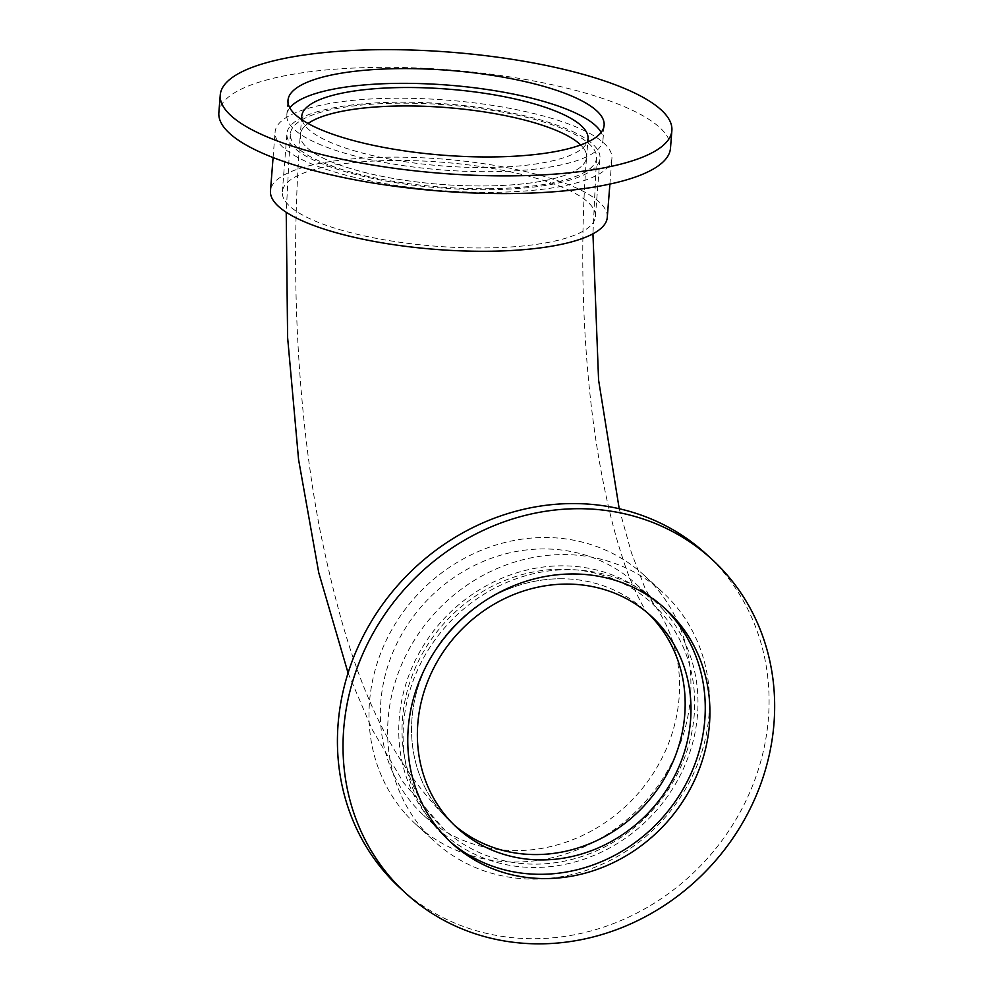 <?xml version="1.0" encoding="UTF-8"?>
<svg xmlns="http://www.w3.org/2000/svg" width="993" height="993" viewBox="0 0 993 993"><rect width="100%" height="100%" fill="white"/><g stroke="black" fill="none" stroke-linecap="round" stroke-linejoin="round"><path stroke-width="0.74" stroke-dasharray="4.96 3.72" d="M559.22 578.758A143.588 130.853 -47.5 0 1 645.45 610.869A143.588 130.853 -47.5 0 1 648.317 613.587A143.588 130.853 132.5 0 0 645.45 610.869A143.588 130.853 132.5 0 0 456.408 623.53A143.588 130.853 132.5 0 0 443.039 814.099A143.588 130.853 132.5 0 0 451.269 822.44A143.588 130.853 -47.5 0 1 424.234 670.436A143.588 130.853 -47.5 0 1 559.22 578.758M457.09 827.777L451.269 822.44A143.588 130.853 132.5 0 0 454.223 825.059A143.588 130.853 -47.5 0 1 451.269 822.44C376.844 750.162 345.725 653.729 320.342 531.938C296.944 411.003 289.832 266.571 300.308 134.688A143.588 38.516 4.5 0 1 308.066 123.504A143.588 38.516 4.5 0 0 300.308 134.688A143.588 38.516 4.5 0 0 487.004 185.927A143.588 38.516 4.5 0 0 586.59 157.217A143.588 38.516 4.5 0 0 580.682 144.966A143.588 38.516 4.5 0 1 586.59 157.217L588.042 138.784M490.033 188.707A153.567 41.185 -175.5 0 1 290.353 133.906A153.567 41.185 -175.5 0 1 396.877 103.198A153.567 41.185 -175.5 0 1 596.545 157.999A153.567 41.185 -175.5 0 1 490.033 188.707M559.965 569.175A153.567 139.951 132.5 0 0 415.608 667.222A153.567 139.951 132.5 0 0 444.516 829.788A153.567 139.951 132.5 0 0 536.754 864.133A153.567 139.951 132.5 0 0 681.124 766.087A153.567 139.951 132.5 0 0 652.202 603.521A153.567 139.951 132.5 0 0 559.965 569.175M302.108 119.892A143.588 38.516 4.5 0 0 324.103 139.43A143.588 38.516 4.5 0 0 476.975 167.494A143.588 38.516 4.5 0 0 587.136 142.322M301.76 116.255L300.308 134.688A143.588 38.516 4.5 0 0 322.663 157.862A143.588 38.516 4.5 0 0 482.027 185.964A143.588 38.516 4.5 0 0 586.59 157.217C578.522 257.1 583.412 370.662 599.338 461.236C606.078 499.553 613.972 532.174 622.996 559.084C631.101 585.957 645.884 612.234 647.448 612.867L651.271 616.219M575.543 132.925A157.018 42.116 4.5 0 0 401.259 102.192A157.018 42.116 4.5 0 0 286.915 133.633A157.018 42.116 4.5 0 0 311.355 158.979A157.018 42.116 4.5 0 0 485.639 189.7A157.018 42.116 4.5 0 0 599.983 158.272A157.018 42.116 4.5 0 0 575.543 132.925M570.963 191.177A157.018 42.116 4.5 0 0 396.679 160.456A157.018 42.116 4.5 0 0 282.322 191.885A157.018 42.116 4.5 0 0 306.775 217.244A157.018 42.116 4.5 0 0 481.046 247.965A157.018 42.116 4.5 0 0 595.403 216.524A157.018 42.116 4.5 0 0 570.963 191.177M607.269 217.467A168.922 45.306 4.5 0 0 580.979 190.184A168.922 45.306 4.5 0 0 393.489 157.142A168.922 45.306 4.5 0 0 270.468 190.954M301.4 159.302A168.922 45.306 4.5 0 0 488.891 192.357A168.922 45.306 4.5 0 0 611.911 158.545A168.922 45.306 4.5 0 0 585.609 131.262A168.922 45.306 4.5 0 0 398.119 98.22A168.922 45.306 4.5 0 0 275.098 132.032A168.922 45.306 4.5 0 0 301.4 159.302M670.486 148.242A226.516 60.759 4.5 0 0 635.222 111.663A226.516 60.759 4.5 0 0 383.819 67.35A226.516 60.759 4.5 0 0 218.857 112.693M289.819 107.889A158.557 42.525 4.5 0 0 286.828 115.076A158.557 42.525 4.5 0 0 311.517 140.671A158.557 42.525 4.5 0 0 487.501 171.702A158.557 42.525 4.5 0 0 602.974 139.951A158.557 42.525 4.5 0 0 601.137 132.392M663.547 610.087A157.018 143.091 132.5 0 0 654.536 600.976A157.018 143.091 132.5 0 0 447.793 614.816A157.018 143.091 132.5 0 0 433.184 823.222A157.018 143.091 132.5 0 0 442.183 832.333A157.018 143.091 132.5 0 0 648.925 818.493A157.018 143.091 132.5 0 0 663.547 610.087M645.14 593.206A157.018 143.091 132.5 0 0 636.141 584.083A157.018 143.091 132.5 0 0 429.398 597.923A157.018 143.091 132.5 0 0 414.789 806.328A157.018 143.091 132.5 0 0 423.788 815.452A157.018 143.091 132.5 0 0 630.53 801.612A157.018 143.091 132.5 0 0 645.14 593.206M406.05 814.409A168.922 153.94 132.5 0 0 415.744 824.215A168.922 153.94 132.5 0 0 638.151 809.332A168.922 153.94 132.5 0 0 653.878 585.125A168.922 153.94 132.5 0 0 644.184 575.319A168.922 153.94 132.5 0 0 421.777 590.202A168.922 153.94 132.5 0 0 406.05 814.409M424.669 831.489A168.922 153.94 132.5 0 0 434.351 841.294A168.922 153.94 132.5 0 0 656.758 826.412A168.922 153.94 132.5 0 0 672.484 602.205A168.922 153.94 132.5 0 0 662.803 592.399A168.922 153.94 132.5 0 0 440.383 607.282A168.922 153.94 132.5 0 0 424.669 831.489M400.092 888.015A226.516 206.42 132.5 0 0 698.327 868.056A226.516 206.42 132.5 0 0 719.404 567.413A226.516 206.42 132.5 0 0 706.42 554.268M663.709 607.344A158.557 144.494 132.5 0 0 661.4 605.184A158.557 144.494 132.5 0 0 452.634 619.16A158.557 144.494 132.5 0 0 437.876 829.602A158.557 144.494 132.5 0 0 446.974 838.812A158.557 144.494 132.5 0 0 449.32 840.922M290.353 133.906L286.22 212.279M348.071 672.993L372.052 729.284L403.654 782.856L444.516 829.788M596.545 157.999L592.945 233.814M619.21 508.739L631.374 552.617L645.152 588.514L655.157 606.524L652.202 603.521M282.322 191.885L286.915 133.633M609.901 184.065L611.911 158.545M286.828 115.076L287.995 100.33M602.974 139.951L604.129 125.205M273.087 157.564L275.098 132.032M595.403 216.524L599.983 158.272M636.141 584.083L654.536 600.976M415.744 824.215L434.351 841.294M661.4 605.184L666.055 609.454M446.974 838.812L451.629 843.082M644.184 575.319L662.803 592.399M423.788 815.452L442.183 832.333"/><path stroke-width="1.49" d="M648.317 613.587A143.588 130.853 -47.5 0 1 671.603 764.833A143.588 130.853 -47.5 0 1 537.511 854.551A143.588 130.853 -47.5 0 1 454.223 825.059A143.588 130.853 132.5 0 0 641.838 808.24A143.588 130.853 132.5 0 0 653.679 619.21A143.588 130.853 132.5 0 0 648.317 613.587M580.682 144.966A143.588 38.516 4.5 0 0 399.906 105.978A143.588 38.516 4.5 0 0 308.066 123.504A143.588 38.516 4.5 0 1 426.63 106.375A143.588 38.516 4.5 0 1 564.247 134.03A143.588 38.516 4.5 0 1 580.682 144.966M587.136 142.322A143.588 38.516 4.5 0 0 588.042 138.784A143.588 38.516 4.5 0 0 565.687 115.598A143.588 38.516 4.5 0 0 406.323 87.508A143.588 38.516 4.5 0 0 301.76 116.255A143.588 38.516 4.5 0 0 302.108 119.892M273.087 157.564L270.468 190.954A168.922 45.306 4.5 0 0 296.758 218.224A168.922 45.306 4.5 0 0 484.249 251.279A168.922 45.306 4.5 0 0 607.269 217.467L609.901 184.065M220.247 94.993L218.857 112.693A226.516 60.759 4.5 0 0 254.109 149.26A226.516 60.759 4.5 0 0 505.524 193.585A226.516 60.759 4.5 0 0 670.486 148.242L671.876 130.542A226.516 60.759 4.5 0 0 636.612 93.975A226.516 60.759 4.5 0 0 385.21 49.65A226.516 60.759 4.5 0 0 220.247 94.993A226.516 60.759 4.5 0 0 255.511 131.56A226.516 60.759 4.5 0 0 506.914 175.885A226.516 60.759 4.5 0 0 671.876 130.542M579.453 99.61A158.557 42.525 4.5 0 0 403.468 68.591A158.557 42.525 4.5 0 0 287.995 100.33A158.557 42.525 4.5 0 0 312.671 125.925A158.557 42.525 4.5 0 0 488.655 156.956A158.557 42.525 4.5 0 0 604.129 125.205A158.557 42.525 4.5 0 0 579.453 99.61M601.137 132.392A158.557 42.525 4.5 0 0 578.286 114.356A158.557 42.525 4.5 0 0 415.757 83.474A158.557 42.525 4.5 0 0 289.819 107.889M659.513 624.547A143.588 130.853 132.5 0 0 651.271 616.219A143.588 130.853 132.5 0 0 462.229 628.867A143.588 130.853 132.5 0 0 448.861 819.448A143.588 130.853 132.5 0 0 457.09 827.777A143.588 130.853 132.5 0 0 646.145 815.129A143.588 130.853 132.5 0 0 659.513 624.547M712.006 559.394L706.42 554.268A226.516 206.42 132.5 0 0 408.185 574.227A226.516 206.42 132.5 0 0 387.096 874.87A226.516 206.42 132.5 0 0 400.092 888.015L405.678 893.154A226.516 206.42 132.5 0 0 703.913 873.182A226.516 206.42 132.5 0 0 724.989 572.551A226.516 206.42 132.5 0 0 712.006 559.394A226.516 206.42 132.5 0 0 413.771 579.366A226.516 206.42 132.5 0 0 392.694 879.997A226.516 206.42 132.5 0 0 405.678 893.154M675.153 618.664A158.557 144.494 132.5 0 0 666.055 609.454A158.557 144.494 132.5 0 0 457.289 623.43A158.557 144.494 132.5 0 0 442.543 833.884A158.557 144.494 132.5 0 0 451.629 843.082A158.557 144.494 132.5 0 0 660.395 829.105A158.557 144.494 132.5 0 0 675.153 618.664M449.32 840.922A158.557 144.494 132.5 0 0 656.956 823.607A158.557 144.494 132.5 0 0 670.486 614.394A158.557 144.494 132.5 0 0 663.709 607.344M286.22 212.279L287.61 337.459L298.57 459.56L318.765 572.775L348.071 672.993M592.945 233.814L598.58 379.996L619.21 508.739"/></g></svg>
